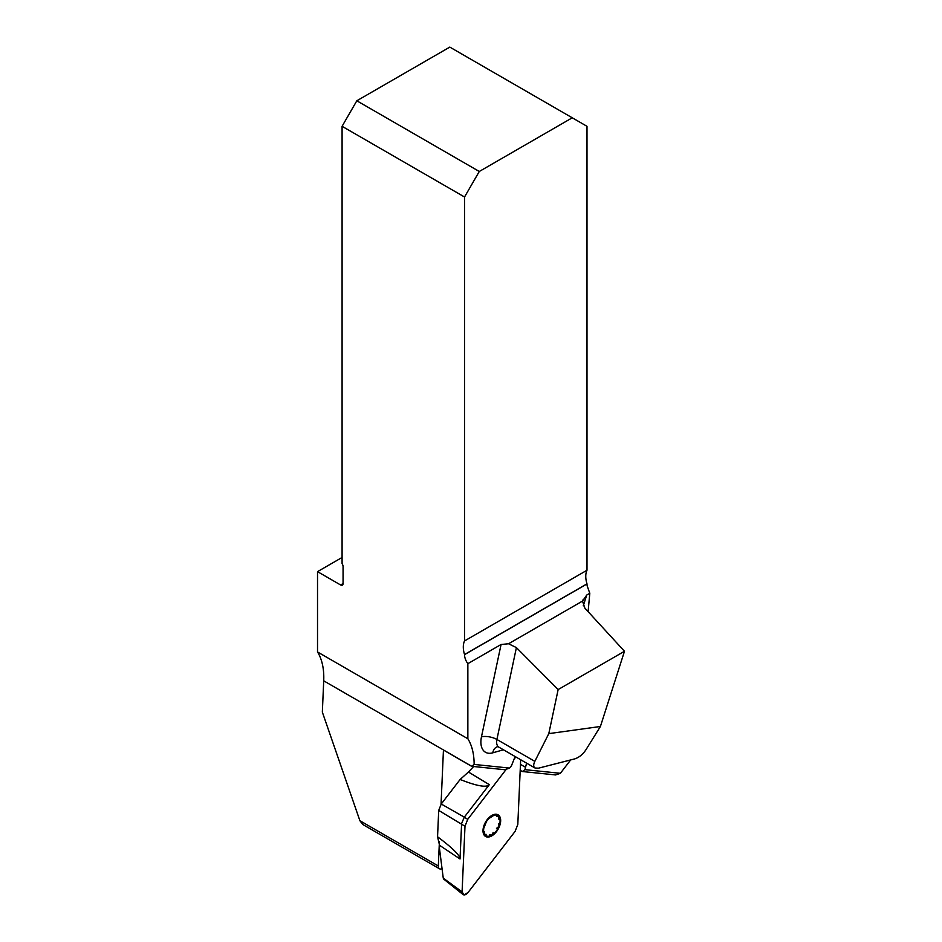 <?xml version="1.0" encoding="UTF-8"?>
<svg xmlns="http://www.w3.org/2000/svg" width="942" height="942" viewBox="0 0 942 942"><rect width="100%" height="100%" fill="white"/><g stroke="black" fill="none" stroke-linecap="round" stroke-linejoin="round"><path stroke-width="1.41" d="M570.664 759.935L560.372 773.3L524.941 769.661L526.59 763.15M624.475 651.275L558.147 689.568L548.797 733.63L600.407 726.494L624.475 651.275L584.841 608.096L582.521 601.067L586.736 595.038L589.798 593.272L588.114 611.652M558.147 689.568L516.404 647.601L496.905 739.47A11.116 4.451 12 0 0 481.468 736.856L501.073 644.493L467.856 663.674A10.421 6.017 60 0 1 464.536 654.655L464.536 654.549A20.842 12.034 -120 0 1 464.536 640.937L464.536 197.008L342.087 126.31L342.087 563.693A3.474 2.002 -120 0 1 343.065 566.531L343.065 583.557L340.615 584.97A3.474 2.002 -120 0 0 342.346 585.147A3.474 2.002 -120 0 0 343.065 583.557M442.045 868.606A5.558 3.215 -60 0 1 439.467 868.771L362.752 824.486L359.891 820.706L322.341 712.105L323.718 680.831A76.432 44.121 120 0 0 317.525 651.958L467.856 738.752L467.856 663.674M467.856 738.752A76.432 44.121 -60 0 1 474.132 764.433L509.622 768.083L504.818 769.72L471.601 766.305L443.447 750.044L441.044 804.268M515.309 756.638A11.116 6.417 120 0 0 514.014 759.299L511.518 765.622L509.622 768.083M471.601 766.305L474.132 764.433M439.467 868.771A5.558 3.215 -60 0 1 438.324 865.981L439.396 841.712M520.196 770.285L522.351 771.522L555.568 774.936L560.372 773.3M317.525 651.958L317.525 571.641L340.615 584.97M464.536 640.937L586.996 570.24L586.996 126.31L572.253 117.797L479.278 171.479L356.818 100.782L449.805 47.1L572.253 117.797M586.996 570.24A20.842 12.034 -120 0 0 586.996 583.852L464.536 654.549M589.798 593.272L587.172 585.924A10.421 6.017 60 0 1 586.996 583.958L586.996 583.852M501.073 644.493L508.55 643.763L582.521 601.067L582.768 600.066M508.55 643.763L516.404 647.601M342.087 126.31L356.818 100.782M479.278 171.479L464.536 197.008M342.087 557.464L317.525 571.641M600.407 726.494L585.912 749.808C582.757 754.471 579.024 757.498 574.726 758.899L538.435 768.189L534.997 768.001C533.337 766.87 533.278 764.657 534.832 761.371L548.797 733.63M522.351 771.522L524.941 769.661M525.059 767.024L520.467 764.362M484.671 834.459L486.084 834.318L484.671 834.459A11.645 6.724 -60 0 1 484.741 824.909A11.645 6.724 -60 0 1 491.912 816.09A11.645 6.724 -60 0 1 499.001 816.82A11.645 6.724 -60 0 1 498.93 826.369A11.645 6.724 -60 0 1 491.759 835.189A11.645 6.724 -60 0 1 484.671 834.459L484.212 831.586M487.344 837.026A12.505 7.218 120 0 0 500.673 820.623A12.505 7.218 120 0 0 487.485 819.269A12.505 7.218 120 0 0 487.344 837.026M493.161 832.504L491.759 835.189L489.369 834.659L489.84 835.448M486.166 822.272L484.247 827.158M498.86 823.626L498.93 826.369L496.481 828.418M496.575 816.361L499.001 816.82L498.448 819.104M489.487 818.186L493.443 815.607M498.389 816.243L499.001 816.82M439.561 845.304L437.547 836.767C452.49 847.941 459.99 855.348 460.026 858.986L439.561 845.304L439.443 848.165L443.258 878.132L462.086 891.886A5.511 3.179 120 0 0 462.993 894.5A5.511 3.179 120 0 0 468.044 892.498L515.086 831.409L517.806 824.509L520.667 759.735L517.806 824.509L515.086 831.409L468.044 892.498L464.006 894.9L462.086 891.886L464.995 826.264L467.715 819.352L506.325 769.202L467.715 819.352L464.995 826.264L462.086 891.886M437.547 836.767L438.713 810.426L441.245 804.009L460.12 779.481L468.445 772.016L489.322 784.662C486.59 787.83 476.864 786.099 460.12 779.481M473.661 766.517L468.445 772.016M441.245 804.009L464.3 817.161L489.322 784.662M467.715 819.352L464.3 817.161L461.615 823.485L460.026 858.986M514.744 758.263L515.945 757.003A5.511 3.179 -60 0 0 514.744 758.263L514.509 758.145M443.706 879.11L443.258 878.132M586.736 595.038L583.275 605.847M503.452 749.785L492.737 752.835A22.231 12.835 120 0 1 481.468 736.856M323.718 680.831L471.671 766.246M438.324 865.981L359.891 820.706M464.536 654.655L586.996 583.958M497.564 746.676L498.907 747.171A11.116 6.417 -60 0 1 496.905 739.47L534.832 761.371M497.411 746.723A11.116 7.795 -105.9 0 0 492.737 752.835M438.713 810.426L464.995 826.264M498.907 747.171L534.997 768.001M443.552 878.98L462.993 894.5"/></g></svg>
